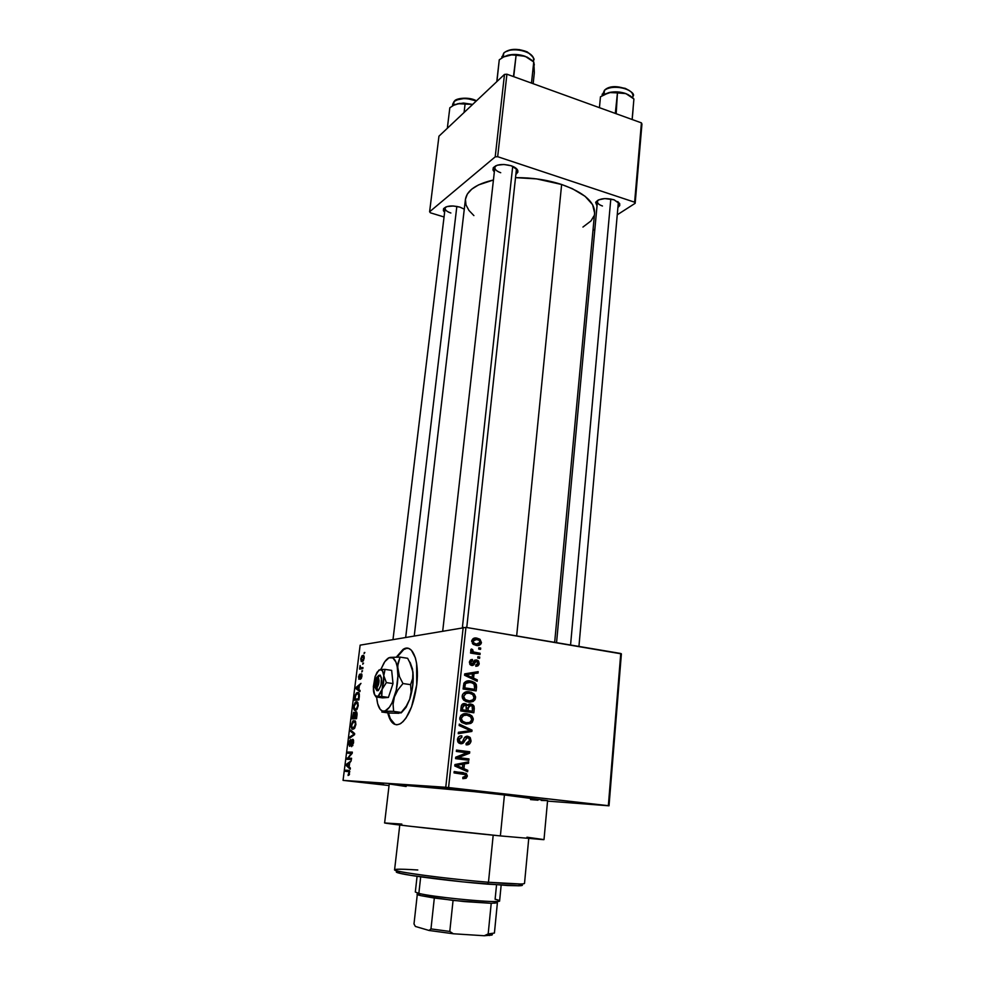 <?xml version="1.0" encoding="UTF-8"?>
<svg xmlns="http://www.w3.org/2000/svg" width="985" height="985" viewBox="0 0 985 985"><rect width="100%" height="100%" fill="white"/><g stroke="black" fill="none" stroke-linecap="round" stroke-linejoin="round"><path stroke-width="1.48" d="M569.773 802.049L592.096 804.142L569.773 802.049M365.275 782.767L383.645 784.528L365.275 782.767M452.238 788.739L474.253 790.832L452.238 788.739M406.719 648.352L403.69 649.558L397.103 657.081L403.752 649.521M396.352 657.081L403 649.46C412.309 642.786 419.733 660.738 416.717 684.834L416.618 663.459L415.387 657.857L411.41 650.248L408.849 648.524L406.029 648.241L403.062 649.411L396.352 657.081M602.463 206C599.102 204.831 597.427 203.353 597.427 201.568L598.215 200.041L595.827 202.085C599.274 198.453 605.356 197.69 614.074 199.795L604.802 198.588L598.683 199.832L595.666 202.467L597.033 205.902L595.827 202.085M495.824 165.739L495.135 166.6C494.211 168.977 496.071 171.021 500.712 172.72C496.772 171.328 494.815 169.592 494.839 167.487L495.824 165.739M494.322 172.067L493.202 167.881C496.551 164.286 502.547 163.584 511.19 165.763L503.951 164.483L497.216 165.221L493.3 167.721L492.943 169.937L494.322 172.067M445.774 206.998L445.343 207.564C444.555 209.657 446.402 211.467 450.871 213.006C447.018 211.726 445.097 210.15 445.109 208.266L445.774 206.998M444.617 212.341L443.521 208.771C446.451 205.742 451.906 205.188 459.884 207.121L453.137 205.976L446.993 206.579L443.558 208.721L443.385 210.642L444.617 212.341M465.979 776.143L466.262 773.557L465.979 776.143M541.282 800.423L547.574 800.62L504.431 794.969L500.38 835.908L543.695 839.676L500.38 835.908L504.431 794.969L472.985 791.534L389.235 783.962L384.63 822.869C381.49 823.214 449.148 830.872 500.38 835.908L408.713 826.107L384.975 822.992L401.818 824.063M561.635 184.49L516.657 635.928L561.635 184.49L536.517 178.876L515.512 177.657C531.728 177.522 547.106 179.799 561.635 184.49C583.846 192.457 594.841 201.962 594.595 213.006L592.638 204.72L585.078 196.298L572.408 188.714L561.635 184.49M621.387 653.868L609.025 805.804L547.537 801.101L609.025 805.804L621.387 653.868L620.759 653.486L608.348 805.681L448.569 787.557L465.942 627.383L621.387 653.868M463.209 627.223L445.762 787.274L343.051 780.379L360.141 645.15L465.942 627.383L620.759 653.486L608.348 805.681L609.025 805.804L445.762 787.274L448.569 787.557L465.942 627.383L360.141 645.15L343.051 780.379L445.762 787.274L463.209 627.223M387.745 712.845L389.629 718.607L394.185 724.135L396.967 724.788L399.959 723.95L403.037 721.636L406.079 717.917L411.57 706.861L416.717 684.834C413.959 704.189 408.689 717.031 400.932 723.372C394.8 726.832 390.405 723.31 387.745 712.845M364.167 658.3L363.884 655.862L361.914 655.936L360.793 658.805L361.224 661.452L363.12 661.095L364.167 658.3C364.241 656.035 363.797 655.087 362.837 655.444L360.793 658.805L362.086 661.674L364.167 658.3M362.948 667.547L360.621 667.658L360.104 665.577L359.55 669.111L362.812 668.68L362.948 667.547L360.621 667.658L360.104 665.577L359.55 669.111L362.812 668.68L362.948 667.547M361.901 676.399L361.852 674.417L360.99 673.851L359.106 678.136L359.39 674.393L358.786 679.158L359.722 678.751L360.953 674.996L361.446 676.375L360.498 679.281L361.864 676.683L360.904 673.9L359.205 678.16L359.587 674.232L358.515 676.843L359.119 679.268L361.015 674.959L360.498 679.281L361.901 676.399M359.316 696.58L358.996 693.169L356.582 692.861L355.129 695.312L354.428 700.261L358.897 699.916L359.316 696.58C359.463 693.44 358.885 692.086 357.58 692.492L355.129 695.312L354.428 700.261L358.897 699.916L359.316 696.58M356.989 715.147L356.595 711.896L354.809 713.349L353.566 712.401L352.076 718.89L356.533 718.693L356.989 715.147L356.102 711.736L354.809 713.349L353.726 712.278L352.076 718.89L356.533 718.693L356.989 715.147M354.674 733.579L350.672 730.07L350.512 731.264L354.071 734.219L349.798 736.977L349.65 738.171L354.526 734.712L354.674 733.579L350.672 730.07L350.512 731.264L354.071 734.219L349.798 736.977L349.65 738.171L354.526 734.712L354.674 733.579M351.571 758.265L348.013 758.167L352.347 752.134L347.89 752.06L347.754 753.217L351.313 753.279L346.979 759.3L351.436 759.423L351.571 758.265L348.013 758.167L352.187 753.377L351.313 753.279L346.979 759.3L351.436 759.423L351.571 758.265M349.232 774.863L349.54 770.799L345.612 770.196L345.464 771.353L349.146 771.772L348.074 775.503L349.232 774.863L349.269 772.966L348.074 775.503L349.232 774.863M350.352 768.017L349.146 766.958L349.65 762.932L351.263 760.752L346.351 764.298L346.203 765.517L350.204 769.236L350.352 768.017L349.146 766.958L349.65 762.932L351.263 760.752L346.351 764.298L346.203 765.517L350.204 769.236L350.352 768.017M353.566 742.838L353.541 740.215L352.384 739.341L349.786 745.14L349.564 742.542L350.734 739.587L349.441 741.015L348.887 744.364L349.552 746.273L350.697 745.497L352.396 740.449L353.061 742.739L351.571 746.655L353.566 742.838L351.571 746.655L353.566 742.838L352.347 739.366L349.934 745.177L350.303 739.747L348.973 743.047L349.773 746.322L352.371 740.474L353.578 742.801M354.723 728.075L355.893 724.258L355.142 720.835L352.839 721.02L351.226 725.182L351.633 728.408L352.852 729.245L354.292 728.604L355.831 724.763L355.56 721.5L353.196 720.725L351.263 724.898C351.165 728.075 351.756 729.516 353.049 729.245L354.723 728.075M357.075 709.262L358.244 705.445L357.493 702.083L355.191 702.342L353.615 706.245L353.984 709.692L355.203 710.48L356.656 709.803L358.195 705.949L357.912 702.724L355.585 702.009L353.615 706.245C353.517 709.385 354.108 710.788 355.4 710.48L357.075 709.262L355.548 709.348C354.538 709.656 354.071 708.609 354.132 706.196L356.299 702.847C357.272 702.576 357.727 703.622 357.666 705.986L356.213 709.126M360.079 690.436L358.86 689.586L359.353 685.671L360.966 683.368L356.041 687.432L355.893 688.613L359.931 691.63L360.079 690.436L358.86 689.586L359.353 685.671L360.966 683.368L356.041 687.432L355.893 688.613L359.931 691.63L360.079 690.436M362.542 670.773L361.766 671.979L362.542 670.773M363.514 663.053L362.726 664.259L363.514 663.053M364.844 652.464L364.056 653.683L364.844 652.464M389.05 785.55L343.051 780.379L389.05 785.55M480.68 648.044L478.833 647.748L478.698 649.053L480.545 649.349L480.68 648.044L478.772 648.302L480.68 648.044L478.833 647.748L478.698 649.053L480.545 649.349L480.68 648.044M479.732 657.02L477.885 656.724L477.75 658.029L479.596 658.325L479.732 657.02L477.885 656.724L477.75 658.029L479.596 658.325L479.732 657.02M477.319 679.884L473.551 678.148L474.044 673.58L478.045 673.038L478.181 671.659L464.711 673.875L464.563 675.267L477.171 681.263L477.319 679.884L474.758 680.118L477.319 679.884L473.551 678.148L474.044 673.58L478.045 673.038L478.181 671.659L464.711 673.875L464.563 675.267L477.171 681.263L477.319 679.884M473.132 701.468L475.09 699.609L475.57 696.789L474.376 694.253L471.261 692.27L467.161 691.753L464.354 692.59L462.445 694.77L462.285 697.799L463.664 700.052L466.225 701.603L469.685 702.243L473.132 701.468L468.466 702.133L473.132 701.468L475.583 697.946L473.994 693.859L469.439 691.852C465.843 691.088 463.406 692.467 462.15 695.989L463.947 700.323L468.503 702.145L473.132 701.468M466.102 724L468.22 722.842L467.21 723.532L470.805 723.421L473.268 719.863L471.692 719.912L473.268 719.863L471.667 715.75L469.476 715.836L471.544 715.639L467.099 713.768L463.529 713.928L467.099 713.768C463.479 713.041 461.042 714.445 459.773 717.991L461.46 722.239L466.151 724.135L470.805 723.421L472.48 722.017L473.256 718.693L472.061 716.144L469.513 714.396L465.954 713.657L462.581 714.248L460.709 715.689L459.798 719.309L461.756 722.485L466.151 724.135L470.805 723.421L465.806 724.086M471.039 740.942L470.301 737.74L466.705 736.226L464.6 737.433L462.26 742.148L460.032 742.111L459.195 738.762L461.879 737.236L461.854 735.869L460.34 735.93L458.357 737.1L457.459 739.415L457.791 741.742L459.318 743.33L463.221 743.072L467.013 737.58L468.835 738.196L469.513 740.621L468.367 742.875L466.09 743.466L466.114 744.832L469.377 744.106L470.867 741.865L471.039 740.942L469.463 740.942L471.039 740.942L469.857 737.248L467.666 736.238L464.317 737.876L462.26 742.148L459.663 741.84L459.022 739.575L461.879 737.236L461.854 735.869C459.441 735.635 457.976 736.829 457.459 739.415L458.542 742.776L460.685 743.749C462.691 743.86 464.034 742.813 464.698 740.621L467.555 737.593L468.774 738.134L469.513 740.621L466.09 743.466L466.114 744.832C468.811 745.116 470.448 743.81 471.039 740.942M467.764 770.307L463.935 768.657L464.44 763.941L468.515 763.252L468.663 761.824L454.922 764.557L454.774 765.985L467.616 771.735L467.764 770.307L464.157 770.196L467.764 770.307L463.935 768.657L464.44 763.941L468.515 763.252L468.663 761.824L454.922 764.557L454.774 765.985L467.616 771.735L467.764 770.307M466.151 778.236L467.346 775.798L466.065 773.422L454.171 771.514L454.023 772.893L465.302 774.629L465.536 776.648L462.839 777.288L462.864 778.679L466.151 778.236L462.851 778.076L466.151 778.236L467.321 776.217L466.545 773.804L454.171 771.514L454.023 772.893L464.932 774.382L465.77 775.971L462.839 777.288L462.864 778.679L466.151 778.236M468.971 758.918L458.37 757.6L469.574 753.217L469.722 751.764L456.486 750.09L456.338 751.444L466.964 752.786L455.723 757.182L455.562 758.635L468.823 760.272L468.971 758.918L465.363 758.844L465.265 759.841L465.363 758.844L468.971 758.918L458.37 757.6L469.574 753.217L469.722 751.764L456.486 750.09L456.338 751.444L466.964 752.786L455.723 757.182L455.562 758.635L468.823 760.272L468.971 758.918M472.012 730.119L459.293 724.123L459.133 725.526L470.399 730.648L458.407 732.274L458.259 733.677L471.877 731.436L472.012 730.119L469.254 730.168L472.012 730.119L459.293 724.123L459.133 725.526L470.399 730.648L458.407 732.274L458.259 733.677L471.877 731.436L472.012 730.119M474.277 708.634L474.031 706.122L472.332 704.472L468.971 704.152L467.456 705.395L466.016 703.918L463.541 703.61L461.485 705.334L460.709 710.936L473.847 712.771L474.277 708.634L472.726 708.72L474.277 708.634L473.194 705.026L470.867 704.029L467.456 705.395L464.858 703.561C462.741 703.376 461.497 704.447 461.165 706.762L460.709 710.936L473.847 712.771L474.277 708.634M476.555 687.025L476.321 684.526L474.807 682.654L471.63 681.251L467.666 680.943L464.058 682.962L463.073 688.983L476.149 690.904L476.555 687.025L475.004 687.161L476.555 687.025L475.041 682.827L470.51 681.029C467.85 680.364 465.659 681.091 463.947 683.184L463.073 688.983L476.149 690.904L476.555 687.025M479.202 663.582L478.587 661.095L476.789 659.987L474.413 660.381L472.197 664.112L470.756 662.573L471.322 661.12L472.48 660.824L472.455 659.482L470.399 660.036L469.463 661.809L469.931 664.395L472.369 665.528L473.896 664.838L475.706 661.489L477.183 661.501L477.799 663.681L475.804 664.974L475.841 666.316L477.836 665.909L478.993 664.53L479.202 663.582L477.787 663.755L479.202 663.582L478.07 660.578L476.506 659.938L471.753 664.149L470.781 662.277L472.48 660.824L472.455 659.482L469.426 662.105L470.436 664.924L471.803 665.503L476.592 661.28L477.873 663.287L475.804 664.974L475.841 666.316L479.202 663.582M480.126 653.277L473.81 652.119L472.566 651.282L472.652 649.595L471.347 649.004L470.781 649.829L472.209 652.008L470.707 651.762L470.559 653.067L479.99 654.582L480.126 653.277L476.494 654.028L480.126 653.277L473.354 651.935L472.652 649.595L471.347 649.004L470.707 650.174L472.209 652.008L470.707 651.762L470.559 653.067L479.99 654.582L480.126 653.277M481.431 642.565L480.027 639.339L474.314 638.12L471.716 640.742L473.059 644.178L477.823 645.532L481.025 643.845L481.431 642.565L479.99 642.786L481.431 642.565L479.904 639.253L476.851 638.12C474.277 637.504 472.554 638.452 471.692 640.964L473.182 644.276L476.174 645.409C478.796 646.049 480.545 645.101 481.431 642.565M504.492 74.404L495.209 156.849L429.608 211.787L438.953 136.189L504.492 74.404L506.918 74.207L641.42 122.866L634.623 202.208L497.671 156.701L506.918 74.207L641.42 122.866L641.949 124.073L635.165 203.304L617.25 214.804L635.165 203.304L641.949 124.073L641.42 122.866L634.623 202.208L635.165 203.304L634.623 202.208L497.671 156.701L495.209 156.849L497.671 156.701L506.918 74.207L504.492 74.404L438.953 136.189L429.608 211.787L495.209 156.849L504.492 74.404M444.05 216.983L430.445 212.822L429.608 211.787L430.445 212.822L444.05 216.983M594.866 229.197L592.982 230.404L594.866 229.197M464.28 209.152L459.884 207.121L464.28 209.152M515.844 174.554L517.925 172.043L517.396 169.752L511.19 165.763C514.946 167.068 517.162 168.718 517.851 170.725L515.844 174.554M617.903 207.527L619.737 205.57L619.565 203.464L614.074 199.795L619.774 203.957L617.903 207.527M582.948 227.055L590.963 220.948L593.98 215.875M414.266 635.731L465.425 199.438C466.841 190.524 476.174 184.047 493.436 179.996L478.538 184.909L471.753 189.157L467.346 194.045L465.425 199.376L466.004 204.929L468.983 210.482L473.896 215.604M619.774 203.957L617.78 201.568L618.284 203.193L578.934 646.431M517.851 170.725L515.758 168.041L516.349 169.974L466.755 627.519M530.509 799.586L537.982 800.189M526.95 837.213L544.003 839.602L547.586 800.608L504.431 794.969C453.629 789.182 386.305 782.804 389.235 783.962M389.235 783.974L406.152 786.51M461.805 772.929L454.147 771.784L463.209 772.597L459.626 772.437L462.47 773.262M465.745 776.131L467.321 776.217L465.745 776.131M464.969 762.562L468.515 763.252L460.82 764.151L464.969 762.562M460.438 768.522L463.935 768.657L460.438 768.522M462.556 769.482L464.157 770.171L462.556 769.482M455.132 766.145L458.702 766.268L455.132 766.145M454.885 764.902L459.256 764.101L454.885 764.902M462.433 768.017L454.848 765.296L462.839 764.212L459.256 764.101L462.839 764.212L462.433 768.017L459.01 767.881L462.433 768.017L456.252 765.333L462.839 764.212L462.433 768.017M456.449 750.496L469.722 751.764L466.127 751.715L466.016 752.663L466.127 751.715L456.449 750.496M466.004 753.156L469.574 753.217L466.004 753.156M455.686 757.551L458.37 757.6L455.686 757.551M455.673 757.637L465.363 758.844L455.673 757.637M463.184 740.634L464.698 740.621L463.184 740.634M460.266 742.394L459.305 743.318L460.266 742.394M460.648 735.881L461.854 735.869L460.648 735.881M457.446 739.587L459.022 739.575L457.446 739.587M458.21 742.394L460.869 742.394L458.21 742.394M466.496 736.251L467.666 736.238L466.496 736.251M465.4 736.682L466.558 737.593L465.4 736.682M468.331 730.895L471.877 731.436L458.32 733.136L468.331 730.895M461.743 715.184L462.962 715.208M464.44 722.965L463.59 722.99M463.172 722.953L466.324 722.793L462.544 721.34L461.325 718.2L459.749 718.262L461.325 718.2L463.886 715.258L460.955 715.381L466.915 715.098L470.448 716.501L471.729 719.666C470.805 722.3 468.995 723.335 466.324 722.793L465.314 722.83M463.344 715.258L461.091 715.245M470.411 711.318L470.313 712.278L470.411 711.318M463.43 703.647L464.858 703.561L463.43 703.647M462.433 704.115L463.529 705.001L462.433 704.115M466.151 705.469L467.456 705.395L466.151 705.469M469.02 704.14L470.867 704.029L469.02 704.14M468.294 704.484L469.771 705.395L468.294 704.484M464.28 710.751L468.86 711.392L464.28 710.751L467.863 710.579L464.28 710.751M466.25 705.58L467.149 705.568L466.25 705.58M462.753 710.53L466.324 710.357L460.82 709.889L462.396 709.803L462.642 707.476L461.079 707.562L462.642 707.476L464.932 704.928L466.053 705.383L466.324 710.357L462.753 710.53M472.455 711.219L467.863 710.579L468.146 707.932L466.57 708.018L468.146 707.932L470.744 705.358L472.111 705.937L472.455 711.219L468.86 711.392L472.455 711.219L467.863 710.579L468.86 705.888L471.975 705.826L472.788 707.328L472.455 711.219M462.396 709.803L463.184 705.482L466.016 705.346L466.324 710.357L462.396 709.803M465.499 692.073L469.439 691.852L465.868 692.123L469.069 693.144L465.499 692.073M471.95 694.006L473.994 693.859L471.95 694.006M474.007 698.057L475.583 697.946L474.007 698.057M470.731 700.852L469.537 701.689L470.731 700.852M466.779 701.111L465.93 701.123M465.511 701.086L468.663 700.815L464.982 699.412L463.689 696.21L462.125 696.321L463.689 696.21L466.237 693.305L463.209 693.526L469.254 693.169L472.677 694.511L474.056 697.737C473.132 700.347 471.335 701.369 468.663 700.815L468.097 700.852M465.191 693.378L463.295 693.44M465.782 693.452L469.254 693.169L472.554 694.4L474.081 697.245L473.071 699.756L469.513 700.901L465.252 699.621L463.664 696.457L465.77 693.465M472.726 689.525L472.64 690.386L472.726 689.525M466.225 681.275L470.51 681.029L466.939 681.361L470.165 682.322L466.225 681.275M466.619 682.654L465.462 682.556M471.175 689.648L463.135 688.453L474.77 689.352L463.184 688.01L464.76 687.875L465.006 685.523L463.43 685.659L465.006 685.523L465.474 683.664L463.726 683.824L470.35 682.346L474.019 683.725L474.77 689.352L471.175 689.648M474.561 672.25L474.438 673.408L478.045 673.038L470.448 673.999L474.438 673.408L474.561 672.25M471.113 678.382L473.551 678.148L471.113 678.382M464.612 674.799L468.897 674.159L464.612 674.799M472.074 677.471L464.6 674.824L472.468 673.789L468.897 674.159L472.468 673.789L472.074 677.471L469.685 677.705L472.074 677.471L466.004 674.676L472.468 673.789L472.074 677.471M473.588 661.748L475.706 661.489L473.588 661.748M473.059 662.93L475.053 662.696L473.059 662.93M470.953 664.247L470.522 664.986L470.953 664.247M471.039 659.654L472.455 659.482L471.039 659.654M469.402 662.437L470.781 662.277L469.402 662.437M469.907 664.37L471.753 664.149L469.907 664.37M474.758 660.147L476.506 659.938L474.758 660.147M474.093 660.763L474.955 661.477L474.093 660.763M470.658 652.218L472.209 652.008L470.658 652.218M470.768 649.854L472.652 649.595L470.768 649.854M470.781 650.728L472.381 650.519L470.781 650.728M470.645 652.304L473.354 651.935L470.645 652.304M471.187 652.883L475.25 652.489L471.667 652.969L476.531 653.745L471.667 652.969M473.096 638.649L476.851 638.12L473.28 638.674L475.533 639.339L473.096 638.649M474.45 644.695L475.681 644.227M476.309 644.104L474.044 643.267L473.034 641.223L471.667 641.432L476.814 639.437L479.067 640.275L480.089 642.318L476.309 644.104L473.526 644.51L476.309 644.104L473.477 642.7L473.539 640.115L475.656 639.339L478.981 640.213L480.052 641.678L479.596 643.427L476.309 644.104M461.325 718.2L462.975 715.652L466.915 715.098L470.892 716.957L471.704 719.9L469.673 722.448L465.868 722.731L462.187 720.983L461.325 718.2M464.76 687.875L465.363 683.873L467.395 682.371L471.95 682.703L474.856 684.834L474.77 689.352L464.76 687.875M349.441 774.481L348.161 774.333L349.441 774.481M349.084 771.698L349.269 772.966L348.616 770.332L345.612 770.196L345.464 771.353L349.084 771.698M349.81 771.649L348.715 771.526M349.404 770.627L345.612 770.196L349.404 770.627M347.828 765.702L346.203 765.517L347.828 765.702M347.434 764.434L349.589 763.375L348.678 766.539L346.745 764.84L349.084 763.313L349.195 766.601L346.745 764.84L347.483 764.397M351.534 758.598L347.139 758.068L351.534 758.585M347.754 753.217L352.187 753.377L352.347 752.134L347.89 752.06L347.754 753.217M352.285 752.589L347.89 752.06L352.285 752.589M352.79 745.645L351.67 745.51L352.79 745.645M353.603 740.523L352.667 740.412M350.795 745.276L349.934 745.177L350.795 745.276M351.091 737.149L349.798 736.977L351.091 737.149M354.366 734.822L353.307 734.687L354.366 734.822M354.637 733.887L353.43 733.726L354.637 733.887M352.298 731.498L350.512 731.264L352.298 731.498M353.196 728.1C352.187 728.383 351.707 727.312 351.78 724.874L353.935 721.574C354.92 721.328 355.376 722.399 355.314 724.788L353.196 728.1L354.575 728.284L352.334 727.829L351.719 725.723L352.531 722.534L354.231 721.586L355.326 723.224L354.822 726.634L353.196 728.1M354.071 717.671L356.595 718.237L352.741 717.733L353.96 713.312L355.019 714.408L354.071 717.671L356.619 718.003L352.741 717.733L354.058 713.312L354.071 717.671M354.108 713.325L355.302 713.485M356.151 717.572L354.588 717.646L356.632 717.917L354.588 717.646L355.967 712.881L357.087 714.039L356.668 717.646L354.588 717.646L355.967 712.881L356.151 717.572M356.139 712.906L357.062 713.029M357.062 701.8L356.447 701.714L357.062 701.8M356.89 709.52L355.548 709.348L356.89 709.52M358.343 692.59L357.58 692.492L358.343 692.59M358.503 698.821L355.092 699.091L358.934 699.633L355.092 699.091L355.634 695.472L357.432 693.625L359.34 694.105L358.466 693.982L359.02 698.894L355.092 699.091L355.72 695.201L357.21 693.649L358.712 694.363L358.503 698.821M357.949 688.909L355.893 688.613L357.949 688.909M356.927 687.555L359.291 686.188L358.38 689.254L356.447 687.899L358.786 686.114L358.897 689.328L356.939 687.555M361.421 678.271L360.584 678.16L361.421 678.271M361.951 675.033L361.236 674.934M359.944 678.271L359.205 678.16L359.944 678.271M362.529 670.945L361.901 670.859L362.529 670.945M362.837 668.458L359.685 667.99L362.837 668.458M362.849 668.31L360.202 667.916L362.849 668.31M362.886 668.027L361.261 667.781L362.886 668.027M363.49 663.237L362.874 663.139L363.49 663.237M361.236 658.879L362.726 656.564L364.154 658.411L362.221 660.553L361.347 658.226L362.32 656.687L363.453 656.798L363.6 658.891L362.221 660.553L363.379 660.738L361.655 660.467L361.236 658.903M363.588 655.554L362.837 655.444L363.588 655.554M364.819 652.661L364.204 652.562L364.819 652.661M354.132 706.196L355.228 703.401L357.136 703.105L357.715 705.568L356.742 708.597L354.686 709.101L354.132 706.196M394.887 724.234L390.319 718.693L388.435 712.931C390.109 719.937 392.769 723.876 396.426 724.775L396.426 724.775M398.58 871.429C395.108 871.651 395.576 872.291 399.984 873.35C410.93 876.071 454.91 881.538 487.378 884.148L488.474 882.252C454.996 879.543 409.625 873.929 398.383 871.171C390.171 869.029 396.635 868.635 417.788 869.989M399.775 825.036L394.591 869.78C392.018 871.528 446.808 878.903 488.474 882.252L493.19 835.194L488.474 882.252C511.597 884.099 523.601 884.481 524.512 883.434L528.736 838.592M521.262 884.518L522.075 885.466L519.563 885.774L507.447 885.515L462.544 881.846L411.188 875.419L399.097 873.129L396.598 872.304L397.435 871.528M518.492 885.798L520.511 884.001L488.474 882.252L487.378 884.148L518.492 885.798C523.023 885.687 523.614 885.158 520.265 884.222M602.303 95.163L604.519 90.164M604.076 94.474L604.445 90.448L604.076 94.474M632.185 119.53L633.133 108.769L632.185 119.53M632.124 119.505L633.909 98.98L632.124 119.505M616.179 113.731L617.447 92.898L625.918 93.612L633.909 98.98L628.048 94.585L623.973 92.984L617.583 91.9L609.136 92.528L617.447 92.898L615.305 113.423L616.179 113.731M630.671 96.161L625.918 93.612C620.402 91.716 614.812 91.346 609.136 92.528L600.456 96.813L599.434 107.673L600.456 96.813L609.136 92.528L604.125 94.437M603.448 94.88L611.316 92.184L621.621 92.701L625.918 93.612L631.656 97.01M632.776 97.946L632.924 96.308C634.426 88.539 611.697 83.823 604.445 90.448C611.18 84.304 632.259 87.85 632.862 95.2M607.105 88.761L611.648 87.259L617.139 86.852L625.253 88.367L629.353 90.571M610.811 198.982L570.561 645.015L610.811 198.982M462.408 627.359L512.717 166.33L462.408 627.359M405.709 637.221L456.843 206.382L405.709 637.221M417.357 893.937L418.748 894.282L417.357 893.937C416.52 894.257 417.246 894.712 419.536 895.34L417.935 893.173L419.536 895.34M496.538 884.85L495.11 899.268C500.442 900.475 501.008 901.201 496.809 901.46C485.728 902.334 431.541 896.732 418.847 893.407L420.693 876.847L418.847 893.407C434.323 897.458 502.042 903.688 499.617 900.869L501.156 885.158M417.074 876.318L415.325 892.016L418.847 893.407L420.41 895.562L417.012 894.232M434.323 898.049L420.41 895.562L453.063 900.425L491.219 903.307L464.218 901.57L434.323 898.049L430.974 928.904L429.054 930.468L415.387 926.442L413.995 923.955L417.283 894.54L413.995 923.955L415.387 926.442L429.054 930.468L453.334 933.768L449.788 931.441L453.063 900.425L449.788 931.441L430.974 928.904L449.788 931.441L453.334 933.768L429.054 930.468L430.974 928.904L434.323 898.049M497.388 902.814L494.421 933.041L488.178 933.928L491.219 903.307L488.178 933.928L494.421 933.041L497.388 902.814L491.219 903.307L497.388 902.814L496.28 901.928M490.986 934.186L492.401 934.568L490.986 934.186M491.946 935.061L484.288 935.75L488.178 933.928L484.288 935.75L453.334 933.768L484.288 935.75L492.401 934.568M531.74 60.159L527.123 57.118L518.726 54.729L509.885 54.815L503.507 57.032L499.272 59.802L496.908 80.548L497.721 80.782L496.908 80.548L496.92 81.546L499.272 59.802L503.507 57.032L510.07 54.84L522.875 55.64L527.492 57.352L533.747 61.981L534.338 72.631L533.156 83.7L534.338 72.631L533.87 63.114M501.993 57.659L503.741 53.091M503.249 57.167L503.68 53.301L503.249 57.167M531.518 83.097L533.747 61.981L531.518 82.777L530.853 82.863L531.518 83.097M514.355 76.892L513.764 76.35L516.078 55.443L513.456 76.571L514.355 76.892M532.109 60.528L525.202 56.317C519.304 54.273 513.542 53.916 507.903 55.234L503.778 56.884L512.151 54.778L525.202 56.317L533.747 61.981L534.301 64.948M533.414 61.661L533.562 60.233C535.384 51.565 510.452 45.729 503.68 53.301C509.984 46.246 533.193 50.777 533.55 59.088M506.315 51.516L510.735 49.853L519.206 49.619L524.783 50.986L529.277 53.362M455.673 104.336L453.703 105.272L459.65 103.363L465.08 104.09L464.07 112.512L465.08 104.09L472.665 104.41L463.455 103.043L455.673 104.336M449.825 107.784L453.691 105.272L449.825 107.784L447.449 127.25L449.825 107.784M452.706 105.099L454.06 101.615C459.675 97.798 467.038 97.626 476.149 101.123C467.038 97.626 459.675 97.798 454.06 101.615L453.605 105.321L454.06 101.615L452.706 104.164L454.11 101.418M448.187 127.484L447.449 127.25L447.486 128.136L447.449 127.25L448.187 127.484M456.437 100.002L465.523 98.204L476.371 100.913M472.677 104.398L457.693 103.684L472.665 104.41M376.061 689.18L376.935 690.473L375.396 688.195L376.738 677.298L374.645 682.888L375.396 688.195C374.078 685.535 374.325 682.162 376.135 678.086L378.794 675.316L380.235 675.144L381.429 677.951L380.998 685.154L378.338 690.583L376.91 690.707L375.396 688.195L376.738 677.298L380.235 675.144L378.178 677.138L376.836 688.059L378.622 684.218L379.053 680.697L378.178 677.138C379.607 680.573 379.151 684.218 376.836 688.059L378.375 690.337C381.798 685.055 382.402 680.069 380.198 675.39L378.178 677.138L376.836 688.059L378.338 690.583L376.91 690.707L376.208 689.525M382.131 689.278L386.366 682.605L393.015 683.578L388.41 697.429L381.761 696.481L382.131 689.278L386.366 682.605L383.781 675.685L385.061 669.394L391.661 670.379L393.015 683.578L386.366 682.605L383.781 675.685L385.061 669.394L380.21 669.468C382.094 669.394 383.288 671.475 383.781 675.685L382.131 689.278C380.567 693.736 378.831 696.124 376.91 696.444L388.41 697.429L382.537 697.885L375.95 696.949L382.537 697.885L388.41 697.429L393.015 683.578L391.661 670.379L385.061 669.394L378.856 670.096L375.063 676.683L377.058 672.238L380.21 669.468L382.525 670.957L383.781 675.685L383.633 682.408L381.663 691.125L381.761 696.481L376.184 696.358C374.706 695.742 373.783 693.649 373.426 690.079L375.063 676.683L373.327 686.89L374.632 694.844L376.91 696.444L378.277 695.878L382.131 689.278M375.285 695.755L375.864 696.801L375.285 695.755M375.95 696.949L376.91 696.444L375.95 696.949M382.365 710.985L381.823 712.032L389.321 713.054L381.823 712.032L383.818 711.195L382.365 710.985C379.385 709.68 377.514 705.457 376.775 698.328L377.674 703.746L380.198 709.36L382.525 711.035L385.172 710.899L389.383 707.255L392.055 702.761L396.229 690.251L397.915 676.092L397.25 666.783L395.921 662.043L392.855 657.906L388.976 657.795L384.839 661.649L380.875 669.406L384.002 662.917C386.095 659.581 388.201 657.734 390.319 657.377L388.373 657.98L390.319 657.377C394.135 657.143 396.586 661.23 397.657 669.652L398.014 663.053L400.095 657.118L407.63 658.288L411.09 665.01L412.937 671.955L412.641 678.579L410.597 684.649L411.102 691.802L409.76 699.128L406.288 706.097L401.24 712.45L393.631 711.404L393.077 704.312L394.394 696.961L397.878 689.943L402.963 683.541L410.597 684.649L402.963 683.541L399.479 676.67L397.571 666.279L400.095 657.118L390.319 657.377L400.095 657.118L407.63 658.288L411.09 665.01L412.937 671.955L409.501 661.6M399.048 713.275L389.321 713.054L399.048 713.275M382.586 711.318L393.631 711.404L401.08 712.968L406.288 706.097L409.76 699.128C412.727 689.857 413.786 680.795 412.937 671.955L412.641 678.579L410.597 684.649L411.102 691.802L409.76 699.128L412.284 688.946L413.244 678.37L412.506 669.098L410.203 662.573M397.657 669.652C398.433 678.517 397.349 687.629 394.394 696.961L397.878 689.943L402.963 683.541L399.479 676.67L397.657 669.652M390.651 711.268L393.631 711.404L393.077 704.312L394.394 696.961C391.242 705.9 387.708 710.653 383.818 711.195L390.651 711.268M401.314 712.549L406.189 707.156L409.76 699.128L406.091 707.316L401.855 712.217M373.401 688.367L373.426 690.079M403.69 649.558L403 649.46M495.135 166.6L493.202 167.881M445.343 207.564L443.521 208.771M594.595 213.006L554.666 642.343M445.171 207.675L393.015 639.425M466.545 773.804L462.95 773.644M459.663 741.84L457.853 741.853M469.857 737.248L466.262 737.285M471.544 715.639L469.242 715.738M462.544 721.34L460.709 721.402M466.681 704.361L463.11 704.571M473.194 705.026L469.599 705.235M473.65 693.551L471.372 693.723M464.982 699.412L463.196 699.522M475.041 682.827L472.825 683.024M471.249 663.939L469.746 664.112M478.07 660.578L474.474 661.009M472.948 651.701L471.938 651.836M479.904 639.253L477.577 639.61M474.044 643.267L472.406 643.5M348.727 774.173L349.515 774.272M352.014 745.362L352.876 745.46M350.192 745.091L350.845 745.177M352.347 739.366L353.184 739.476M353.196 720.725L355.277 720.995M353.886 727.89L354.772 728.001M353.726 712.278L354.477 712.389M355.683 711.872L356.693 712.02M355.585 702.009L357.678 702.305M356.681 692.787L358.946 693.108M360.719 678.086L361.458 678.185M359.279 678.123L359.968 678.222M360.904 673.9L361.667 674.011M362.271 655.653L363.908 655.899M362.714 660.369L363.514 660.492M398.383 871.171L399.984 873.35M602.106 95.693L602.254 94.055M604.962 89.807C614.603 81.25 637.566 92.442 632.924 96.308M597.427 201.568L556.55 642.651M442.745 630.782L494.839 167.487M496.809 901.46L494.802 903.245M491.453 933.755L489.459 935.541M501.808 58.029L501.981 56.539M504.172 52.673C509.873 48.536 517.568 48.277 527.27 51.909C533.02 56.576 535.126 59.346 533.562 60.233M476.469 100.815C469.094 96.493 455.87 98.229 454.516 101.024M452.484 105.974L452.706 104.164M406.189 707.156L404.552 708.535"/></g></svg>
